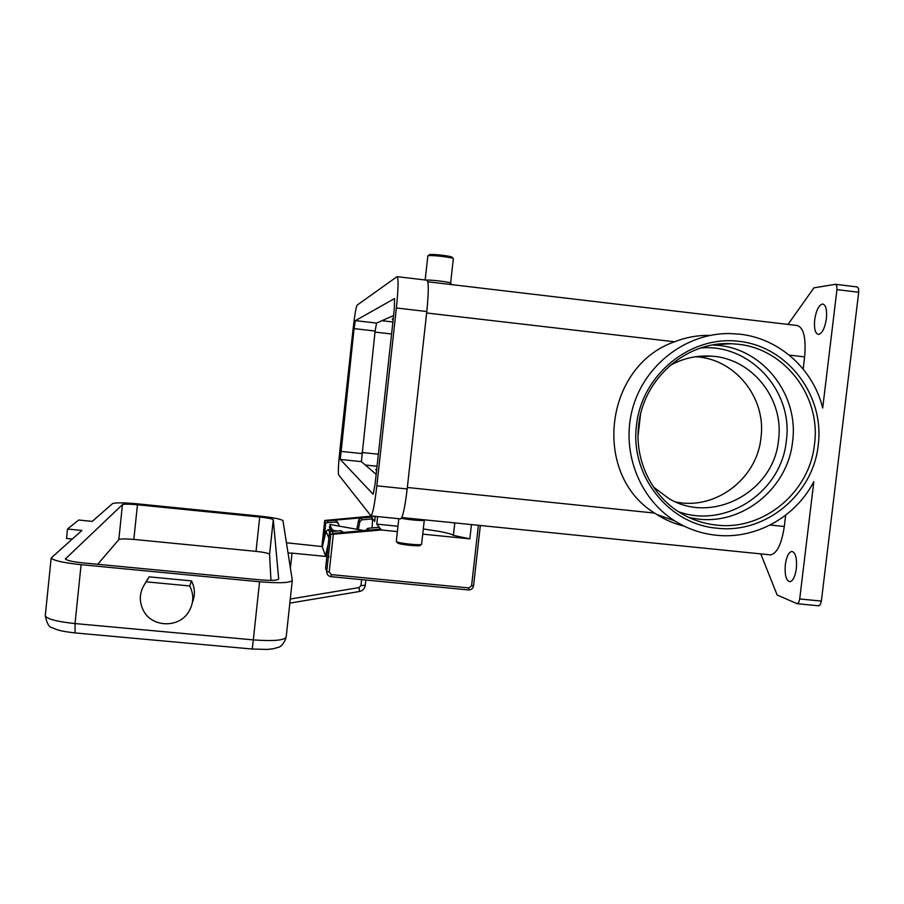 <?xml version="1.0" encoding="UTF-8"?>
<svg xmlns="http://www.w3.org/2000/svg" width="904" height="904" viewBox="0 0 904 904"><rect width="100%" height="100%" fill="white"/><g stroke="black" fill="none" stroke-linecap="round" stroke-linejoin="round"><path stroke-width="1.36" d="M426.191 280.104C431.027 279.652 451.763 282.285 450.633 283.201L451.774 284.624M427.807 256.114L427.908 255.888C429.31 254.578 454.316 257.47 453.345 258.827M429.253 254.804L429.321 254.758C430.598 253.572 453.062 256.171 452.215 257.414L453.141 258.567M788.005 324.423L813.928 287.856L835.398 284.308L836.776 285.72L836.946 289.63L822.696 408.032C813.295 369.092 779.203 338.435 739.901 334.197L729.607 333.553C686.577 333.056 645.501 364.075 633.071 406.789C620.472 449.446 638.224 497.765 674.531 520.749C687.311 528.817 701.188 533.642 716.149 535.224C755.224 539.586 795.463 517.382 813.837 481.629L799.712 598.956L798.627 602.64L796.966 603.646L777.135 594.99L760.795 553.903M818.538 605.759L820.256 604.765L821.363 601.081L858.698 292.263L858.506 288.365L857.071 286.952M796.345 568.582C795.102 576.718 792.921 581.102 789.768 581.747C786.039 580.47 784.559 574.752 785.327 564.593C786.536 556.491 788.729 552.107 791.904 551.429C795.61 552.626 797.091 558.344 796.345 568.582M826.392 318.637C824.832 328.242 822.188 333.508 818.448 334.435C815.182 333.519 813.928 328.649 814.685 319.79C816.199 310.253 818.854 304.987 822.617 303.993C825.883 304.863 827.137 309.744 826.392 318.637M712.849 344.944L718.77 345.418C764.174 349.758 799.034 395.715 792.571 441.66C787.972 487.832 743.348 524.67 698.329 519.099L689.345 517.664M454.848 522.907L453.39 535.337C451.853 534.207 447.209 532.897 439.423 531.439L423.309 528.953M396.359 541.202L396.506 541.632C398.551 543.338 421.106 545.7 421.603 544.264L424.281 520.184M397.398 542.75L397.613 543.01C399.466 544.558 419.738 546.671 420.19 545.372L421.603 544.264M684.17 526.139C674.429 523.8 665.276 519.913 656.711 514.455L654.598 513.077C591.736 474.623 604.087 366.03 674.576 341.78C685.707 337.407 697.142 335.271 708.872 335.361M803.181 369.047L804.628 356.877C806.198 337.802 803.667 327.338 797.012 325.485L427.807 281.788M769.745 554.807L770.558 554.886C777.044 553.508 781.632 544.038 784.31 526.49L785.666 515.19M669.932 365.544C682.802 358.379 696.487 355.238 710.985 356.131C751.823 358.041 784.378 398.856 778.525 440.067C774.129 491.573 712.623 524.817 669.084 498.692L653.479 487.03M675.729 501.946C715.188 510.534 757.021 478.917 760.953 437.841C766.592 398.031 735.088 358.594 695.594 356.764L695.436 356.752M401.421 518.241C407.749 519.777 424.112 521.156 424.292 520.173L424.688 519.856M638.043 435.841L640.507 414.586M393.602 315.552L376.561 323.067L375.115 331.022L361.397 461.65L376.166 474.363M373.047 494.149L340.288 459.435L354.063 328.615L355.396 320.637L394.551 298.557L394.325 308.987L375.092 484.148L373.182 494.16M338.604 474.803C338.017 472.442 338.424 464.351 339.847 450.542L353.08 329.09C354.662 315.213 356.006 307.236 357.091 305.156L397.037 276.658C398.585 277.923 398.37 288.365 396.381 307.981L376.844 485.821C374.708 503.969 372.764 513.992 371.013 515.913L338.604 474.803M397.24 276.68L426.824 280.183C428.756 281.494 428.756 291.947 426.801 311.518L407.173 488.962C405.003 507.054 402.856 517.043 400.732 518.919L400.483 518.896M376.64 470.001L375.77 469.707M376.685 469.594L375.815 469.334L376.731 469.244M393.206 319.18L392.347 318.818L393.251 318.773M392.302 319.225L393.172 319.485M375.262 516.342L374.697 521.461L370.606 516.218L375.216 516.681M370.606 516.218L324.717 520.455L325.768 522.806L327.994 522.614L327.169 520.806L371.171 516.952L372.516 518.907L361.871 519.834L359.894 521.608L358.357 529.36M397.376 531.597L381.341 529.981L376.765 524.117L377.601 516.579M376.765 524.117L397.963 526.252M453.446 535.394L469.843 538.863L422.733 534.14M469.843 538.863L471.447 524.591M478.385 525.292L471.572 585.837L469.006 587.939L331.305 574.628L329.203 572.051L333.327 534.23L381.341 529.981M333.327 534.23L330.807 534.185L329.598 531.462L325.609 568.141L326.739 571.497C326.717 574.368 328.118 576.085 330.943 576.639L468.464 589.939L469.006 587.939M323.835 540.513L325.768 522.806M380.652 529.111L332.909 533.326L331.96 531.258L329.598 531.462M338.661 526.207L338.864 524.331L336.491 522.06L327.994 522.614M372.143 527.913L372.516 518.907M380.471 529.122L379.058 527.303L367.804 528.298L365.657 530.433M332.05 531.45L340.944 530.671L343.384 532.399M327.259 520.986L335.553 520.263L337.904 522.422M356.854 529.043L358.685 519.823L360.639 518.071L371.148 517.144M335.305 531.168L332.107 529.62L329.779 524.614L330.57 524.569L364.086 530.58M335.418 530.625L337.181 530.998M331.361 531.303L329.305 526.783M290.41 568.119L292.026 553.124L326.864 556.536M328.355 556.672L329.146 556.751L328.355 556.627M286.444 542.784L322.412 546.581M292.026 553.124L288.037 553.011M282.975 520.693L282.963 520.636C281.087 519.099 273.336 517.585 259.719 516.105L138.255 503.912C124.006 502.613 115.429 502.511 112.548 503.618L92.253 521.382L78.693 520.037L67.495 529.032L81.914 530.445L51.166 557.994C53.404 560.57 63.382 562.796 81.089 564.684L259.561 581.769C279.912 583.408 290.828 582.899 292.308 580.255L282.975 520.693M326.886 556.356L325.463 555.836L322.321 546.999M329.531 532.083L328.389 529.518L326.016 531.247L328.412 529.541L330.661 529.767L328.401 529.518M72.15 538.987L66.534 538.445L67.495 529.032M145.035 583.521L149.07 576.842L191.467 580.876C195.027 587.882 195.343 595.047 192.416 602.369M191.467 580.876L189.772 585.961L146.324 581.837C139.487 590.832 138.493 600.369 143.34 610.437C151.725 627.444 178.709 628.359 188.54 612.076C193.727 603.556 194.134 594.855 189.772 585.961M149.07 576.842L146.324 581.837M137.453 504.771L259.719 517.031C267.674 517.902 272.206 518.783 273.279 519.676L278.692 578.944C277.697 580.47 271.324 580.752 259.561 579.803L82.806 562.864C72.512 561.768 66.704 560.457 65.37 558.954L122.447 504.613C124.074 503.957 129.08 504.014 137.453 504.771L133.837 539.417L256.035 551.372C263.991 552.242 268.499 553.214 269.561 554.288L270.951 580.368M133.837 539.417C125.475 538.694 120.469 538.761 118.819 539.609L97.722 564.288M821.363 601.081L799.712 598.956M836.946 289.63L858.698 292.263M818.256 444.87C824.606 395.319 787.813 346.684 739.065 341.316C690.407 335.192 641.987 374.471 636.529 424.914C629.681 475.176 668.384 524.309 716.985 528.185C765.36 534.151 813.284 494.511 818.256 444.87M814.47 444.429C809.656 492.499 763.247 530.851 716.431 525.077C703.82 523.732 692.057 519.823 681.107 513.325C651.761 496.115 634.303 460.17 638.665 425.14C643.173 378.821 686.215 341.102 731.02 343.701L737.8 344.209C785.011 348.741 821.227 396.585 814.47 444.429M700.781 347.972C750.049 343.407 793.61 391.296 786.31 440.915C781.61 492.047 725.742 528.998 678.52 511.709M789.215 355.091L804.628 356.877M784.31 526.49L770.129 525.021M654.598 513.077L407.342 487.482M716.691 344.356L731.02 343.701L713.437 344.842M426.643 312.987L674.576 341.78M391.579 333.983L374.99 332.096M378.38 454.226L361.826 452.475M392.901 321.971L381.917 320.705M361.397 461.65L340.288 459.435M407.173 488.962L376.844 485.821M426.801 311.518L396.381 307.981M376.561 323.067L355.396 320.637M375.115 331.022L354.063 328.615M361.702 453.559L340.695 451.345M377.058 466.261L365.318 465.029M453.39 535.337L454.78 522.907M331.305 574.628L330.966 576.662C328.096 576.063 326.694 574.334 326.739 571.497L330.807 534.185L326.739 571.497L329.203 572.051M480.318 525.495L473.572 585.758L471.572 585.837M321.892 546.524L324.717 520.455M336.491 522.06L335.553 520.263M359.894 521.608L358.685 519.823M361.871 519.834L360.639 518.071M369.081 530.128L367.804 528.298M341.915 532.535L340.944 530.671M332.107 529.62L331.745 531.269M361.623 579.622L360.967 585.532L359.024 587.589L290.286 599.036M365.25 585.329L365.826 580.029L365.25 585.329L360.967 585.532M359.024 587.589L359.408 591.453M292.274 580.594L286.184 636.947C284.613 640.371 273.663 641.354 253.323 639.885L252.216 649.038L267.381 649.422L273.675 648.71C278.432 646.699 281.008 648.993 285.879 638.597M75.1 632.936L75.032 623.568C57.347 621.703 47.415 619.161 45.245 615.94L45.324 615.127M259.561 581.769L253.323 639.885L75.032 623.568L81.089 564.684M328.22 544.095L325.463 555.836M322.299 547.067L326.016 531.247L328.875 538.049M259.719 517.031L256.035 551.372M273.29 519.721L269.573 554.344M122.447 504.613L118.819 539.609M65.517 558.469L65.45 559.09M450.621 283.11L453.311 258.894M429.321 254.758L427.908 255.888M857.229 286.941L835.714 284.319M725.426 344.062L723.776 343.735M818.888 605.827L797.305 603.714M398.8 518.715L396.291 541.428M656.711 514.455L674.531 520.749M770.558 554.886L401.794 517.54M711.007 356.142L695.617 356.764M425.174 279.991L427.829 255.956M397.613 543.01L396.506 541.632M400.732 518.919L371.013 515.913M480.34 525.495L473.572 585.758M473.56 585.792C472.961 588.549 471.266 589.928 468.464 589.939L330.966 576.662M365.239 585.408C364.662 588.696 362.73 590.73 359.453 591.499L289.845 603.104M51.166 557.994L45.245 615.94C47.008 623.771 49.381 627.704 52.364 627.726C57.223 629.975 59.834 631.139 75.021 632.924L252.216 649.038M326.016 531.236L322.299 547.056M273.279 519.676L269.561 554.288"/></g></svg>
